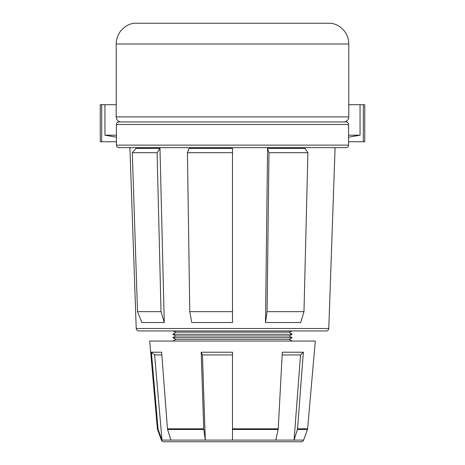 <?xml version="1.0" encoding="UTF-8"?>
<svg xmlns="http://www.w3.org/2000/svg" width="465" height="465" viewBox="0 0 465 465"><rect width="100%" height="100%" fill="white"/><g stroke="black" fill="none" stroke-linecap="round" stroke-linejoin="round"><path stroke-width="0.7" d="M158.17 429.468A2.528 2.505 90 0 1 158.03 428.829L157.385 428.829L149.707 341.048L315.293 341.048L307.615 428.829A2.528 2.528 0 0 1 307.47 429.468L297.426 429.468L294.078 440.088L303.604 440.088A2.528 2.528 0 0 1 301.233 441.75L163.767 441.75A2.528 2.528 0 0 1 161.396 440.088L157.53 429.468L158.17 429.468L162 440.088L294.078 440.088L300.529 354.958L282.162 354.958M192.475 441.75L272.525 441.75L192.475 441.75M175.822 339.351L289.178 339.351L292.119 337.66L172.881 337.66L175.822 339.351L172.881 341.048M172.881 337.66L175.822 335.963L289.178 335.963L292.119 337.66M289.178 335.963L292.119 334.265L172.881 334.265L175.822 335.963M172.881 334.265L175.822 332.138L289.178 332.138L292.119 334.265M289.178 332.138L292.119 330.941L172.881 330.941L175.822 332.138M289.178 339.351L292.119 341.048M348.791 104.683L364.758 104.683L364.758 141.761L348.576 141.761M129.904 147.661L136.222 328.499A2.528 2.528 0 0 0 138.744 330.941L326.256 330.941A2.528 2.528 0 0 0 328.778 328.499L335.096 147.661M116.424 124.486L116.424 145.132A2.528 2.528 0 0 0 118.953 147.661L346.047 147.661A2.528 2.528 0 0 0 348.576 145.132L348.576 124.486L116.424 124.486A2.528 2.528 0 0 1 118.953 121.958L346.047 121.958A2.528 2.528 0 0 1 348.576 124.486M133.699 23.25L331.301 23.25A21.065 21.065 0 0 1 348.791 44.012L116.209 44.012A21.065 21.065 0 0 1 133.699 23.25M116.209 44.012L116.209 116.901A5.057 5.057 0 0 0 121.266 121.958L343.734 121.958A5.057 5.057 0 0 0 348.791 116.901L348.791 44.012M101.672 104.683L100.242 104.683L100.242 141.761L101.672 141.761L101.672 104.683L116.209 104.683M116.424 141.761L101.672 141.761M348.576 135.187L360.044 135.187L360.044 104.683M116.424 137.198L104.956 135.187L116.424 135.187M104.956 104.683L104.956 135.187M360.044 135.187L348.576 137.198M159.972 148.358L136.117 148.358L132.298 152.712L157.1 152.712L159.972 148.358L164.273 322.512L161.024 311.649L157.1 152.712M132.298 152.712L137.512 311.649L141.831 322.512L164.273 322.512M267.578 148.358L265.503 322.512L300.727 322.512L303.976 311.649L307.9 152.712L305.028 148.358L267.578 148.358L268.973 152.712L307.9 152.712M232.5 148.358L189.15 148.358L187.436 152.712L232.5 152.712L232.5 148.358M187.436 152.712L189.778 311.649L191.72 322.512L232.5 322.512L232.5 152.712M265.503 322.512L267.073 311.649L268.973 152.712M267.073 311.649L303.976 311.649M189.778 311.649L232.5 311.649M137.512 311.649L161.024 311.649M363.328 104.683L363.328 141.761M203.757 428.829A2.528 0.965 90 0 0 203.81 429.468L167.574 429.468A2.528 2.191 90 0 1 167.452 428.829L203.757 428.829L201.188 352.22L232.5 352.22L232.5 440.088M232.5 428.829L278.227 428.829A2.528 1.54 90 0 1 278.14 429.468L275.786 440.088M201.188 352.22L202.438 354.958L205.292 440.088L203.81 429.468M202.438 354.958L232.5 354.958M167.574 429.468L170.922 440.088M167.452 428.829L161.646 352.22L151.387 352.22L154.618 354.958L162 440.088L161.396 440.088M154.618 354.958L161.855 354.958M300.529 354.958L303.354 352.22L297.548 428.829A2.528 2.191 90 0 1 297.426 429.468M303.354 352.22L282.307 352.22L278.227 428.829M158.03 428.829L151.387 352.22M136.222 328.499L328.778 328.499M116.424 145.132L348.576 145.132M116.209 116.901L348.791 116.901M278.14 429.468L232.5 429.468M297.548 428.829L307.615 428.829M303.604 440.088L307.47 429.468M157.385 428.829L157.53 429.468"/></g></svg>
